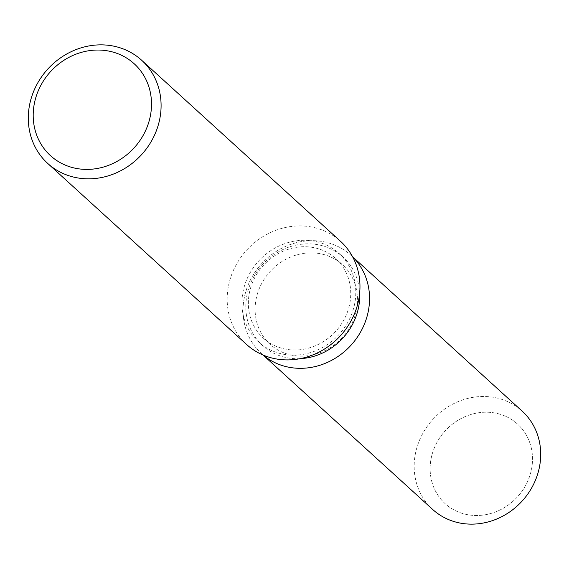 <?xml version="1.0" encoding="UTF-8"?>
<svg xmlns="http://www.w3.org/2000/svg" width="569" height="569" viewBox="0 0 569 569"><rect width="100%" height="100%" fill="white"/><g stroke="black" fill="none" stroke-linecap="round" stroke-linejoin="round"><path stroke-width="0.43" stroke-dasharray="2.85 2.13" d="M331.044 257.152A53.785 48.941 132.3 0 1 342.502 264.727A53.785 48.941 132.3 0 1 347.197 331.549A53.785 48.941 132.3 0 1 281.541 351.841A53.785 48.941 132.3 0 1 270.083 344.266A53.785 48.941 132.3 0 1 265.389 277.444A53.785 48.941 132.3 0 1 331.044 257.152M506.083 416.508A53.785 48.941 132.3 0 1 517.534 424.09A53.785 48.941 132.3 0 1 522.228 490.912A53.785 48.941 132.3 0 1 456.573 511.204A53.785 48.941 132.3 0 1 445.122 503.629A53.785 48.941 132.3 0 1 440.427 436.8A53.785 48.941 132.3 0 1 506.083 416.508A53.785 48.941 132.3 0 1 517.534 424.09A53.785 48.941 132.3 0 1 522.228 490.912A53.785 48.941 132.3 0 1 456.573 511.204A53.785 48.941 132.3 0 1 445.122 503.629A53.785 48.941 132.3 0 1 440.427 436.8A53.785 48.941 132.3 0 1 506.083 416.508M300.183 358.655A59.823 54.432 132.3 0 1 275.232 353.946A59.823 54.432 132.3 0 1 262.487 345.518A59.823 54.432 132.3 0 1 257.266 271.193A59.823 54.432 132.3 0 1 330.29 248.617A59.823 54.432 132.3 0 1 343.036 257.046A59.823 54.432 132.3 0 1 359.644 293.348M336.884 245.986A66.466 60.485 132.3 0 1 352.645 256.868A66.466 60.485 132.3 0 0 351.037 255.346A66.466 60.485 132.3 0 0 336.884 245.986A66.466 60.485 132.3 0 0 255.054 272.06A66.466 60.485 132.3 0 0 263.212 355.106A66.466 60.485 132.3 0 1 261.541 353.648A66.466 60.485 132.3 0 1 255.744 271.064A66.466 60.485 132.3 0 1 336.884 245.986M326.386 245.061A59.823 54.432 132.3 0 1 339.131 253.489A59.823 54.432 132.3 0 1 344.352 327.815A59.823 54.432 132.3 0 1 271.321 350.39A59.823 54.432 132.3 0 1 258.582 341.962A59.823 54.432 132.3 0 1 253.361 267.636A59.823 54.432 132.3 0 1 326.386 245.061M246.605 344.501A69.767 63.486 132.3 0 1 240.516 257.821A69.767 63.486 132.3 0 1 325.681 231.498A69.767 63.486 132.3 0 1 340.539 241.327M324.309 251.014A53.785 48.941 132.3 0 1 335.76 258.589A53.785 48.941 132.3 0 1 340.461 325.418A53.785 48.941 132.3 0 1 274.806 345.71A53.785 48.941 132.3 0 1 263.347 338.135A53.785 48.941 132.3 0 1 258.653 271.306A53.785 48.941 132.3 0 1 324.309 251.014M432.689 509.468A66.466 60.485 132.3 0 1 426.885 426.878A66.466 60.485 132.3 0 1 508.032 401.799A66.466 60.485 132.3 0 1 522.186 411.167M335.76 258.589L342.502 264.727M343.036 257.046L339.131 253.489M262.487 345.518L258.582 341.962M263.347 338.135L270.083 344.266M352.581 256.754L351.037 255.346M263.084 355.049L261.541 353.648"/><path stroke-width="0.85" d="M359.644 293.348A59.823 54.432 132.3 0 1 300.183 358.655M352.645 256.868A66.466 60.485 132.3 0 1 356.137 338.918A66.466 60.485 132.3 0 1 275.702 363.008A66.466 60.485 132.3 0 1 263.212 355.106A66.466 60.485 132.3 0 0 275.702 363.008A66.466 60.485 132.3 0 0 356.137 338.918A66.466 60.485 132.3 0 0 352.645 256.868M141.66 60.257L340.539 241.327A69.767 63.486 132.3 0 1 346.628 328.007A69.767 63.486 132.3 0 1 261.463 354.331A69.767 63.486 132.3 0 1 246.605 344.501L47.725 163.438A69.767 63.486 132.3 0 1 41.637 76.751A69.767 63.486 132.3 0 1 126.802 50.428A69.767 63.486 132.3 0 1 141.66 60.257A69.767 63.486 132.3 0 1 147.748 146.937A69.767 63.486 132.3 0 1 62.583 173.261A69.767 63.486 132.3 0 1 47.725 163.438M120.962 55.008A62.156 56.559 132.3 0 1 144.142 133.559A62.156 56.559 132.3 0 1 63.756 164.441A62.156 56.559 132.3 0 1 40.57 85.883A62.156 56.559 132.3 0 1 120.962 55.008M352.581 256.754L522.186 411.167A66.466 60.485 132.3 0 1 527.989 493.75A66.466 60.485 132.3 0 1 446.85 518.828A66.466 60.485 132.3 0 1 432.689 509.468L263.084 355.049"/></g></svg>
